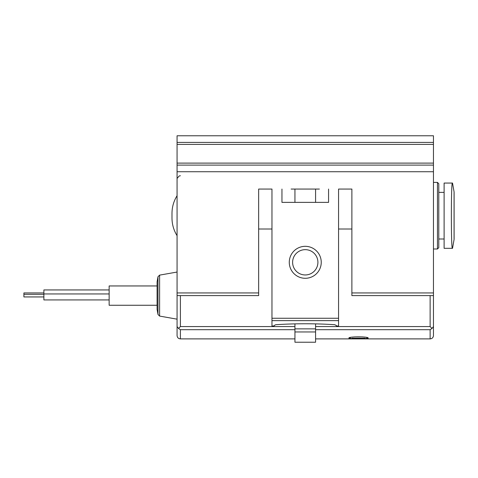 <?xml version="1.0" encoding="UTF-8"?>
<svg xmlns="http://www.w3.org/2000/svg" width="478" height="478" viewBox="0 0 478 478"><rect width="100%" height="100%" fill="white"/><g stroke="black" fill="none" stroke-linecap="round" stroke-linejoin="round"><path stroke-width="0.72" d="M358.536 338.783C364.403 338.83 367.624 338.597 368.191 338.089C368.807 336.428 348.265 336.428 348.88 338.089C349.448 338.597 352.668 338.83 358.536 338.783M294.938 202.373L294.938 189.055M315.582 202.373L315.582 189.055M444.11 248.321L444.11 183.062L452.403 183.062C451.023 181.144 451.023 250.281 452.403 248.321L444.11 248.321M294.938 326.57L180.397 326.57L178.503 328.458L180.397 329.689L178.503 328.458L177.069 326.57L177.069 135.776L433.456 135.776L433.456 326.57L432.016 328.458L430.128 329.689L430.128 338.89C432.148 338.693 433.259 337.588 433.456 335.562L433.456 326.57M294.938 329.689L180.397 329.689L180.397 338.89C178.372 338.693 177.266 337.588 177.069 335.562L177.069 326.57M294.938 331.965L315.582 331.965L315.582 342.224L294.938 342.224L294.938 323.881M315.582 331.965L315.582 323.881M315.582 326.57L430.128 326.57L432.016 328.458M437.454 182.393L438.786 183.725L438.786 247.658L437.454 248.99L437.454 182.393L433.456 182.393M351.88 338.227L365.198 338.227M157.985 314.464L157.089 309.385L157.089 281.829L157.985 276.744L157.985 314.464L159.604 316.083L159.604 275.125L177.069 272.048M157.089 305.263L109.139 305.263L109.139 285.952L157.089 285.952M43.88 299.933L109.139 299.933L43.88 299.933L43.88 289.943L109.139 289.943M109.139 293.946L43.88 293.946M43.88 296.94L23.9 296.94L23.9 294.317L43.88 294.317M23.9 294.317L23.9 292.942L43.88 292.942M258.646 189.055L271.964 189.055L258.646 189.055L258.646 295.607L177.069 295.607M319.406 189.055L291.114 189.055M338.561 189.055L351.88 189.055L338.561 189.055L338.561 325.996L336.393 325.996L336.393 325.518L334.69 324.693C315.068 323.457 295.452 323.457 275.836 324.693L274.127 325.518L274.127 325.996L271.964 325.996L271.964 189.055M433.456 295.607L351.88 295.607L351.88 189.055M281.954 189.055L281.954 202.373L328.571 202.373L328.571 189.055M177.069 171.739L433.456 171.739M321.246 262.308A15.983 15.983 0 0 1 297.268 276.147A15.983 15.983 0 0 1 297.268 248.464A15.983 15.983 0 0 1 321.246 262.308M315.582 329.689L430.128 329.689M180.397 326.57L180.397 295.607M258.646 229.01L271.964 229.01M294.938 328.864L315.582 328.864M430.128 326.57L430.128 295.607M338.561 229.01L351.88 229.01M454.07 238.851L454.07 192.532M354.616 336.894L362.455 336.894M271.964 320.636L338.561 320.636M351.88 292.942L433.456 292.942M177.069 292.942L258.646 292.942M271.964 318.258L338.561 318.258M177.069 163.112L433.456 163.112M177.069 144.41L433.456 144.41M317.912 262.308A12.655 12.655 0 0 1 298.935 273.267A12.655 12.655 0 0 1 298.935 251.35A12.655 12.655 0 0 1 317.912 262.308M315.582 338.89L430.128 338.89M180.397 338.89L294.938 338.89M180.397 175.737L179.148 175.982L177.135 178.402M437.454 248.99L433.456 248.99M444.11 192.383L438.786 192.383M444.11 239L438.786 239M454.1 239.197L454.1 192.186M454.07 191.839L452.523 183.062M454.07 239.544L452.523 248.321M349.484 337.695L350.547 338.227M367.594 337.695L366.53 338.227M159.604 316.083L177.069 319.167M159.604 275.125L157.985 276.744M177.069 235.672C173.717 230.259 172.026 224.367 171.99 218.004L171.99 213.385C172.026 207.016 173.717 201.13 177.069 195.711M171.99 215.692L171.99 213.385M177.069 165.107L433.456 165.107M177.069 142.408L433.456 142.408"/></g></svg>
